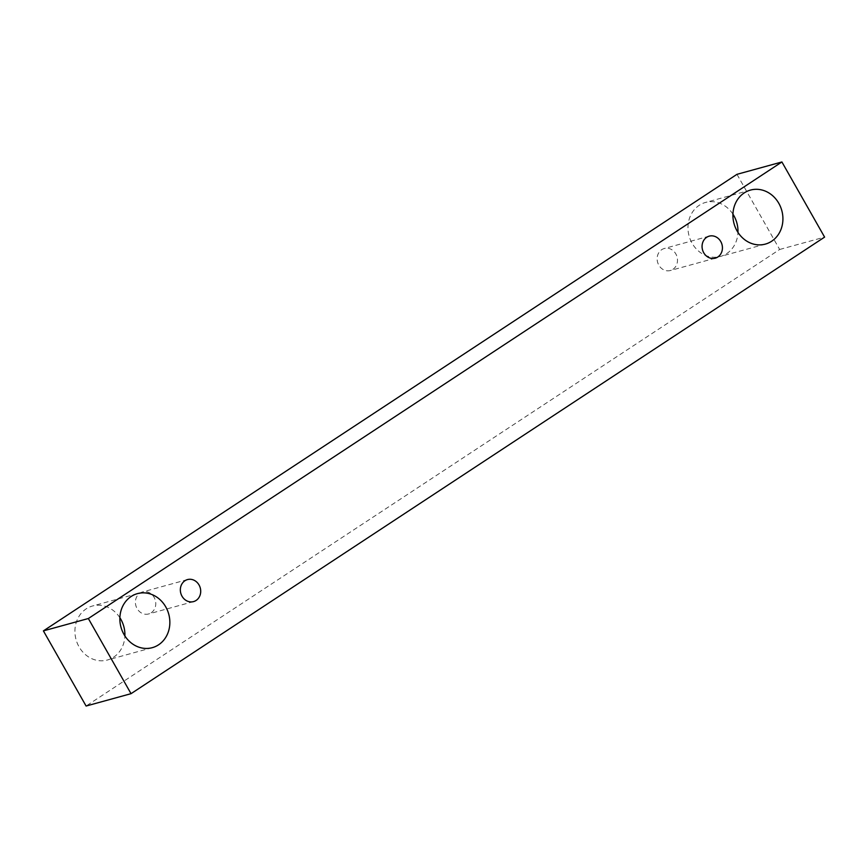 <?xml version="1.0" encoding="UTF-8"?>
<svg xmlns="http://www.w3.org/2000/svg" width="868" height="868" viewBox="0 0 868 868"><rect width="100%" height="100%" fill="white"/><g stroke="black" fill="none" stroke-linecap="round" stroke-linejoin="round"><path stroke-width="0.65" stroke-dasharray="4.34 3.25" d="M672.895 269.362A11.414 10.091 74.6 0 0 676.519 255.333A11.414 10.091 74.6 0 0 664.28 248.508A11.414 10.091 74.6 0 0 657.586 262.19A11.414 10.091 74.6 0 0 670.335 270.523A11.414 10.091 74.6 0 0 672.895 269.362M732.939 214.157A28.015 24.76 74.6 0 0 705.543 202.439A28.015 24.76 74.6 0 0 689.105 236.02A28.015 24.76 74.6 0 0 720.407 256.461A28.015 24.76 74.6 0 0 726.7 253.608A28.015 24.76 74.6 0 0 737.963 232.396M119.882 617.712A28.015 24.76 74.6 0 0 92.485 606.005A28.015 24.76 74.6 0 0 76.048 639.586A28.015 24.76 74.6 0 0 107.35 660.027A28.015 24.76 74.6 0 0 113.643 657.174A28.015 24.76 74.6 0 0 124.894 635.951M151.173 612.797A11.414 10.091 74.6 0 0 154.797 598.768A11.414 10.091 74.6 0 0 142.558 591.943A11.414 10.091 74.6 0 0 135.864 605.625A11.414 10.091 74.6 0 0 148.612 613.958A11.414 10.091 74.6 0 0 151.173 612.797M736.965 174.327L779.659 249.474L86.095 706.031M779.659 249.474L824.6 237.116M709.221 236.15L664.28 248.508M715.275 258.165L670.335 270.523M187.499 579.585L142.558 591.943M193.553 601.6L148.612 613.958M137.426 593.636L92.485 606.005M152.291 647.669L107.35 660.027M750.495 190.081L705.543 202.439M765.348 244.103L720.407 256.461"/><path stroke-width="1.3" d="M717.836 256.993A11.414 10.091 -105.4 0 1 715.275 258.165A11.414 10.091 -105.4 0 1 703.731 252.762A11.414 10.091 -105.4 0 1 709.221 236.15A11.414 10.091 -105.4 0 1 721.46 242.975A11.414 10.091 -105.4 0 1 717.836 256.993M737.019 230.845A28.015 24.76 -105.4 0 1 750.495 190.081A28.015 24.76 -105.4 0 1 780.527 206.834A28.015 24.76 -105.4 0 1 771.641 241.25A28.015 24.76 -105.4 0 1 765.348 244.103A28.015 24.76 -105.4 0 1 737.019 230.845M123.961 634.41A28.015 24.76 -105.4 0 1 137.426 593.636A28.015 24.76 -105.4 0 1 167.459 610.388A28.015 24.76 -105.4 0 1 158.584 644.805A28.015 24.76 -105.4 0 1 152.291 647.669A28.015 24.76 -105.4 0 1 123.961 634.41M182.009 596.197A11.414 10.091 -105.4 0 1 187.499 579.585A11.414 10.091 -105.4 0 1 199.738 586.41A11.414 10.091 -105.4 0 1 196.114 600.428A11.414 10.091 -105.4 0 1 193.553 601.6A11.414 10.091 -105.4 0 1 182.009 596.197M88.341 618.526L781.905 161.969L824.6 237.116L131.035 693.673L88.341 618.526L43.4 630.884L736.965 174.327L781.905 161.969M131.035 693.673L86.095 706.031L43.4 630.884M737.963 232.396A28.015 24.76 74.6 0 0 732.939 214.157M124.894 635.951A28.015 24.76 74.6 0 0 119.882 617.712"/></g></svg>
